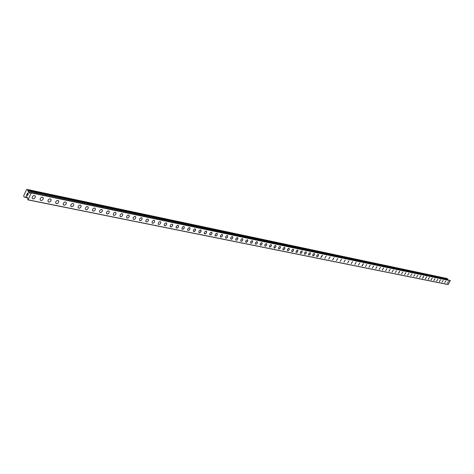 <?xml version="1.0" encoding="UTF-8"?>
<svg xmlns="http://www.w3.org/2000/svg" width="474" height="474" viewBox="0 0 474 474"><rect width="100%" height="100%" fill="white"/><g stroke="black" fill="none" stroke-linecap="round" stroke-linejoin="round"><path stroke-width="0.71" d="M448.54 281.438L447.338 283.28M445.892 280.886L444.677 282.741M443.22 280.335L441.999 282.196M440.494 279.755L439.291 281.645M439.368 281.675L440.524 279.773L439.368 281.675M437.769 279.192L436.56 281.088M436.631 281.118L437.792 279.21L436.631 281.118M435.014 278.617L433.799 280.525M433.876 280.555L435.043 278.641L433.876 280.555M432.235 278.042L431.014 279.956M431.091 279.986L432.264 278.066L431.091 279.986M429.426 277.462L428.2 279.382M428.277 279.417L429.456 277.48L428.277 279.417M426.594 276.875L425.356 278.807M425.439 278.836L426.624 276.893L425.439 278.836M422.571 278.25L423.762 276.301L422.571 278.25M423.649 276.247L422.458 278.197M420.871 275.702L419.561 277.61M417.837 275.044L416.634 277.012M415.005 274.487L413.678 276.407M411.906 273.812L410.691 275.797M408.896 273.184L407.67 275.187M405.857 272.556L404.624 274.565M402.781 271.916L401.543 273.936M398.557 273.362L399.801 271.335L398.557 273.362M399.677 271.276L398.433 273.297M396.542 270.624L395.286 272.657M393.373 269.967L392.111 272.011M390.167 269.303L388.899 271.353M386.932 268.628L385.658 270.695M383.662 267.952L382.382 270.026M380.498 267.336L379.07 269.351M377.02 266.572L375.716 268.663M373.642 265.873L372.339 267.976M370.23 265.167L368.914 267.277M366.781 264.451L365.46 266.572M362.118 265.944L363.445 263.805L362.118 265.944M363.291 263.728L361.964 265.861M359.766 262.993L358.427 265.138M356.199 262.252L354.854 264.409M352.597 261.506L351.24 263.674M348.953 260.747L347.59 262.928M345.262 259.983L343.893 262.169M341.541 259.213L340.154 261.411M337.766 258.431L336.374 260.635M334.14 257.743L332.552 259.859M330.1 256.837L328.689 259.071M326.195 256.031L324.779 258.271M321.022 257.572L322.45 255.32L321.022 257.572M322.249 255.213L320.821 257.465M318.261 254.384L318.599 254.988L318.267 255.919L317.367 256.724L316.739 256.517L316.887 255.456L317.734 254.502L318.546 254.621L318.398 255.682L317.55 256.635L316.822 256.647M314.215 253.543L314.564 254.159L314.232 255.095L313.326 255.901L312.686 255.687L312.84 254.621L313.687 253.667L314.511 253.791L314.363 254.852L313.51 255.812L312.769 255.818M310.132 252.695L310.488 253.317L310.15 254.26L309.232 255.071L308.592 254.852L308.74 253.78L309.599 252.82L310.346 252.814L310.387 253.774L309.617 254.846L308.675 254.982M305.997 251.836L306.358 252.47L306.014 253.412L305.096 254.224L304.444 253.999L304.592 252.92L305.457 251.961L306.299 252.097L306.151 253.175L305.286 254.135L304.527 254.135M301.808 250.971L302.175 251.605L301.837 252.559L300.907 253.371L300.243 253.14L300.398 252.055L301.268 251.09L302.033 251.096L302.074 252.073L301.298 253.152L300.326 253.276M297.571 250.088L297.945 250.74L297.601 251.694L296.671 252.512L295.995 252.275L296.149 251.179L297.026 250.213L297.802 250.225L297.844 251.202L296.866 252.423L296.084 252.411M293.288 249.2L293.667 249.857L293.323 250.817L292.381 251.635L291.7 251.392L291.854 250.29L292.736 249.324L293.607 249.472L293.453 250.574L292.577 251.546L291.783 251.528M288.944 248.299L289.33 248.969L288.986 249.928L288.038 250.752L287.345 250.503L287.505 249.395L288.388 248.423L289.276 248.583L289.122 249.685L288.233 250.663L287.434 250.639M284.554 247.392L284.945 248.062L284.596 249.034L283.642 249.857L282.942 249.602L283.096 248.483L283.991 247.511L284.886 247.677L284.732 248.791L283.843 249.768L283.025 249.739M280.104 246.468L280.507 247.15L280.152 248.127L279.192 248.951L278.481 248.684L278.641 247.564L279.542 246.587L280.448 246.758L280.294 247.878L279.393 248.862L278.57 248.832M275.607 245.532L276.01 246.225L275.655 247.209L274.493 248.074L273.919 247.576L274.268 246.385L275.234 245.562L275.951 245.834L275.797 246.96L274.89 247.943L274.055 247.908M271.045 244.59L271.46 245.295L271.104 246.273L270.127 247.102L269.398 246.824L269.558 245.686L270.47 244.708L271.312 244.744L271.353 245.775L270.541 246.883L269.481 246.972M266.429 243.63L266.844 244.128L266.489 245.331L265.511 246.16L264.77 245.876L264.93 244.732L266.056 243.66L266.791 243.944L266.631 245.088L265.713 246.071L264.853 246.024M261.755 242.658L262.175 243.168L261.82 244.377L260.836 245.212L260.078 244.916L260.244 243.766L261.375 242.688L262.128 242.978L261.962 244.134L261.038 245.123L260.167 245.07M257.021 241.681L257.459 242.415L257.092 243.411L256.096 244.246L255.332 243.944L255.498 242.783L256.641 241.704L257.4 242.007L257.234 243.162L256.304 244.157L255.421 244.092M252.227 240.685L252.666 241.213L252.304 242.433L251.303 243.269L250.527 242.955L250.693 241.793L251.842 240.709L252.612 241.017L252.446 242.184L251.51 243.18L250.61 243.115M246.047 242.309L245.609 241.764L245.828 240.786L247.369 239.678L247.813 240.211L247.594 241.195L246.047 242.309M247.369 239.678L247.813 240.217L247.452 241.444L246.444 242.279L245.739 242.119M242.451 238.653L242.901 239.204L242.534 240.442L241.521 241.278L240.721 240.946L241.041 239.512L242.06 238.683L242.854 239.009L242.682 240.188L241.734 241.189L240.804 241.106M237.468 237.622L237.93 238.185L237.557 239.423L236.532 240.259L235.72 239.921L235.898 238.73L237.071 237.646L237.877 237.984L237.705 239.174L236.751 240.17L235.809 240.081M232.42 236.573L232.888 237.148L232.515 238.398L231.484 239.234L230.66 238.884L230.986 237.433L232.017 236.597L232.841 236.947L232.663 238.144L231.697 239.145L230.743 239.044M227.301 235.513L227.781 236.099L227.402 237.35L226.365 238.191L225.529 237.829L225.707 236.627L226.898 235.537L227.733 235.892L227.55 237.101L226.584 238.102L225.612 237.995M222.116 234.434L222.608 235.033L222.223 236.295L221.174 237.13L220.327 236.763L220.511 235.548L221.714 234.464L222.555 234.831L222.377 236.04L221.399 237.047L220.416 236.929M216.867 233.344L217.365 233.955L216.974 235.222L215.919 236.064L215.054 235.679L215.397 234.203L216.452 233.368L217.311 233.747L217.128 234.968L216.144 235.975L215.143 235.851M211.54 232.242L212.044 232.864L211.659 234.138L210.592 234.98L209.715 234.583L210.065 233.101L211.126 232.266L211.997 232.657L211.807 233.883L210.817 234.891L209.804 234.754M206.143 231.122L206.658 231.762L206.267 233.042L205.195 233.878L204.3 233.469L204.495 232.236L205.728 231.146L206.611 231.549L206.415 232.781L205.42 233.789L204.389 233.646M199.299 232.787L198.766 232.13L199.015 231.099L200.022 230.091L201.065 230.246L200.798 231.922L199.293 232.787L200.182 232.544L201.16 231.134L200.674 229.985M193.742 231.656L193.244 230.483L194.239 229.072L195.128 228.835L195.62 230.003L194.855 231.241L193.742 231.656L195.418 230.542L195.661 229.505L195.122 228.835M189.499 227.668L190.05 228.355L189.641 229.653L188.545 230.488L187.609 230.038L187.977 228.521L189.073 227.692L190.003 228.136L189.796 229.392L188.776 230.4L187.692 230.222M183.799 226.489L184.356 227.188L183.942 228.492L182.84 229.327L181.886 228.859L182.265 227.336L183.367 226.507L184.315 226.963L184.102 228.231L182.84 229.327L181.969 229.049M178.017 225.286L178.585 226.003L178.165 227.313L177.057 228.148L176.085 227.668L176.304 226.394L177.578 225.304L178.544 225.778L178.325 227.052L177.051 228.148L176.168 227.858M170.747 226.969L170.16 226.234L170.427 225.174L171.233 224.303L172.151 224.072L172.732 224.8L172.471 225.861L171.665 226.738L170.747 226.969M172.151 224.072L172.737 224.806L172.305 226.122L171.185 226.951L170.284 226.649M164.786 225.76L164.235 225.227L164.336 224.208L165.278 223.064L166.202 222.839L166.795 223.586L166.528 224.652L165.716 225.523L164.786 225.76M166.202 222.839L166.801 223.592L166.362 224.907L165.236 225.743L164.318 225.423M160.171 221.583L160.65 221.927C160.84 223.384 160.206 224.249 158.749 224.528L158.263 224.178C158.079 222.721 158.713 221.856 160.171 221.583L160.65 221.927C160.84 223.384 160.206 224.249 158.749 224.528L158.263 224.178M154.05 220.315L154.548 220.677C154.731 222.14 154.091 223.011 152.622 223.284L152.118 222.916C151.941 221.447 152.587 220.582 154.05 220.315L154.542 220.671C154.731 222.14 154.086 223.005 152.622 223.278L152.118 222.916M147.841 219.024L148.35 219.403C148.528 220.878 147.882 221.749 146.407 222.016L145.885 221.631C145.714 220.155 146.365 219.284 147.841 219.024L148.35 219.403C148.528 220.878 147.882 221.749 146.401 222.016L145.885 221.636M141.536 217.72L142.064 218.111C142.236 219.598 141.584 220.469 140.097 220.73L139.563 220.333C139.397 218.84 140.055 217.969 141.536 217.72L142.064 218.111C142.236 219.598 141.578 220.469 140.097 220.73L139.563 220.333M135.143 216.393L135.683 216.802C135.854 218.301 135.191 219.178 133.692 219.426L133.141 219.012C132.987 217.513 133.65 216.636 135.143 216.393L135.683 216.802C135.848 218.301 135.185 219.172 133.692 219.426L133.147 219.012M128.65 215.048L129.212 215.474C129.372 216.985 128.703 217.862 127.198 218.105L126.629 217.667C126.481 216.156 127.151 215.285 128.65 215.048L129.206 215.474C129.372 216.979 128.697 217.856 127.198 218.105L126.629 217.667M122.061 213.679L122.642 214.13C122.796 215.646 122.114 216.523 120.603 216.76L120.017 216.304C119.875 214.781 120.556 213.91 122.061 213.679L122.642 214.124C122.79 215.646 122.114 216.523 120.597 216.76L120.017 216.304M115.372 212.287L115.97 212.761C116.112 214.289 115.425 215.172 113.908 215.397L113.304 214.918C113.168 213.389 113.861 212.512 115.378 212.293L115.97 212.761C116.112 214.289 115.425 215.166 113.908 215.397L113.304 214.923M108.587 210.883L109.198 211.374C109.334 212.915 108.635 213.792 107.112 214.011L106.49 213.513C106.366 211.973 107.065 211.096 108.587 210.883L109.198 211.374C109.334 212.915 108.635 213.792 107.106 214.011L106.484 213.513M101.691 209.455L102.325 209.964C102.449 211.517 101.744 212.399 100.21 212.607L99.564 212.085C99.451 210.533 100.162 209.656 101.691 209.455L102.325 209.964C102.449 211.517 101.738 212.393 100.21 212.607L99.57 212.085M94.687 207.997L95.345 208.542C95.458 210.101 94.741 210.977 93.2 211.179L92.537 210.628C92.436 209.07 93.153 208.193 94.687 207.997L95.339 208.536C95.452 210.095 94.741 210.977 93.2 211.179L92.537 210.634M87.577 206.522L88.253 207.091C88.354 208.661 87.631 209.538 86.084 209.733L85.397 209.153C85.308 207.588 86.037 206.711 87.577 206.522L88.253 207.091C88.354 208.655 87.631 209.538 86.078 209.733L85.397 209.153M80.355 205.029L81.054 205.621C81.137 207.197 80.408 208.074 78.85 208.258L78.145 207.653C78.074 206.077 78.808 205.201 80.355 205.029L81.048 205.621C81.137 207.197 80.402 208.074 78.85 208.258L78.151 207.653M73.02 203.506L73.737 204.128C73.808 205.716 73.067 206.593 71.509 206.765L70.78 206.125C70.721 204.543 71.467 203.666 73.02 203.506L73.737 204.128C73.808 205.71 73.067 206.587 71.509 206.765L70.78 206.131M65.566 201.96L66.307 202.617C66.366 204.205 65.608 205.082 64.049 205.242L63.297 204.578C63.249 202.985 64.008 202.114 65.566 201.96L66.307 202.611C66.36 204.205 65.608 205.082 64.043 205.242L63.297 204.572M57.988 200.383L58.752 201.077C58.794 202.676 58.035 203.547 56.465 203.702L55.689 202.996C55.659 201.397 56.43 200.532 57.988 200.383L58.752 201.077C58.794 202.671 58.029 203.547 56.465 203.702L55.689 202.996M50.291 198.79L51.079 199.518C51.103 201.118 50.333 201.989 48.757 202.131L47.957 201.391C47.951 199.785 48.727 198.92 50.291 198.79L51.079 199.513C51.103 201.118 50.327 201.989 48.757 202.131L47.963 201.391M40.924 200.538L40.1 199.755C40.112 198.15 40.9 197.285 42.464 197.166L43.282 197.931C43.288 199.536 42.5 200.407 40.924 200.538M42.464 197.166L43.282 197.931C43.288 199.542 42.5 200.407 40.93 200.538L40.106 199.755M34.513 195.513L35.354 196.325C35.343 197.936 34.543 198.802 32.967 198.914L32.119 198.091C32.143 196.485 32.943 195.626 34.513 195.513L35.354 196.325C35.337 197.931 34.543 198.796 32.967 198.914L32.119 198.096M28.233 193.896L27.871 193.611L28.239 193.896L27.901 194.63L28.233 193.896M27.871 193.611L27.693 194.008L27.877 193.611M27.628 193.961L27.812 193.558L27.634 193.961M27.812 193.558L27.451 193.274L27.812 193.564M27.451 193.274L27.119 194.014L27.451 193.274M27.439 193.131L27.059 193.967L27.433 193.131L28.339 193.848L27.966 194.678M27.474 195.069L27.148 195.946M27 195.738L26.923 195.401L27.006 195.738M26.923 195.401L26.805 194.701L26.929 195.401M26.805 194.701L26.449 195.484L26.805 194.701M26.84 194.453L26.39 195.436L26.834 194.453L27.107 195.78L27.528 195.335L27.113 195.78M29.542 193.155L28.31 192.154L31.278 192.942L28.013 199.892L27.474 197.717L26.254 196.757L24.66 197.22L23.783 196.532L23.7 195.839L26.503 189.653L27.006 189.416L27.853 190.086L27.99 190.921L447.717 279.393L447.622 278.961L446.905 278.481L27.006 189.416M29.595 193.161L30.49 192.882M27.99 190.921L28.31 192.154M447.989 280.027L447.823 279.423L28.156 190.986M28.013 199.892L448.09 284.584L450.3 280.691L31 192.562M28.15 199.832L448.191 284.554M31.278 192.942L450.3 280.691M31.254 192.752L450.276 280.584M24.701 197.22L27.504 197.788L24.713 197.214M25.418 197.131L27.196 197.492M31.029 192.574L450.093 280.472M28.339 192.213L30.846 192.734M28.179 191.04L447.865 279.464M27.901 190.181L447.622 278.961M27.853 190.086L447.58 278.902M24.66 197.22L27.504 197.8M25.383 197.137L27.214 197.51M28.126 190.969L447.823 279.423"/></g></svg>
